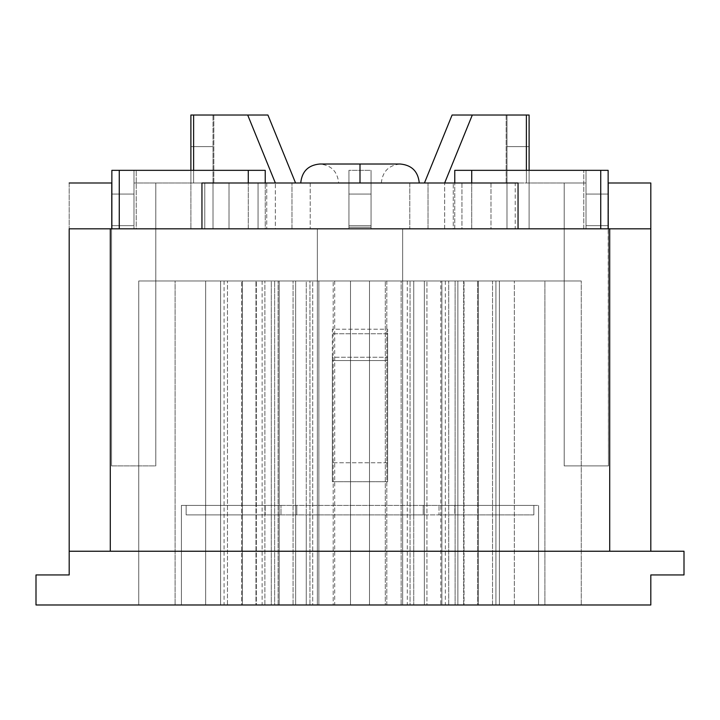 <?xml version="1.0" encoding="UTF-8"?>
<svg xmlns="http://www.w3.org/2000/svg" width="720" height="720" viewBox="0 0 720 720"><rect width="100%" height="100%" fill="white"/><g stroke="black" fill="none" stroke-linecap="round" stroke-linejoin="round"><path stroke-width="0.54" stroke-dasharray="3.6 2.7" d="M360 182.988L381.339 182.988L360 182.988L360 164.016L360 182.988L419.265 182.988L360 182.988L360 164.016L360 182.988L419.265 182.988L300.735 182.988L360 182.988L338.661 182.988L360 182.988L360 164.016L360 182.988L300.735 182.988L360 182.988M274.653 280.98L271.269 280.98L271.269 604.98L274.653 604.98L274.653 280.98L274.653 604.98L271.269 604.98L293.067 604.98L205.668 604.98L274.653 604.98L220.608 604.98L220.608 280.98L242.406 280.98L242.406 604.98L242.406 280.98L293.067 280.98L205.668 280.98L220.608 280.98L220.608 604.98L205.668 604.98L205.668 280.98L205.668 604.98L227.457 604.98L227.457 280.98L227.457 604.98L224.082 604.98L256.329 604.98L256.329 280.98L256.329 604.98L278.118 604.98L278.118 280.98L278.118 604.98L293.067 604.98L293.067 280.98L293.067 604.98L271.269 604.98L271.269 280.98L293.067 280.98L205.668 280.98L274.653 280.98M495.918 280.98L463.671 280.98L463.671 604.98L495.918 604.98L495.918 280.98L495.918 604.98L426.933 604.98L514.332 604.98L492.543 604.98L495.918 604.98L492.543 604.98L492.543 280.98L426.933 280.98L514.332 280.98L492.543 280.98L492.543 604.98L514.332 604.98L514.332 280.98L514.332 604.98L499.392 604.98L499.392 280.98L499.392 604.98L477.594 604.98L477.594 280.98L477.594 604.98L445.347 604.98L448.731 604.98L448.731 280.98L448.731 604.98L426.933 604.98L426.933 280.98L426.933 604.98L441.882 604.98L441.882 280.98L441.882 604.98L463.671 604.98L463.671 280.98L426.933 280.98L495.918 280.98M312.705 280.98L309.951 280.98L309.951 604.98L312.705 604.98L312.705 280.98L312.705 604.98L309.951 604.98L333.18 604.98L241.659 604.98L312.705 604.98L279.198 604.98L279.198 280.98L333.18 280.98L318.87 280.98L318.87 604.98L333.18 604.98L333.18 280.98L333.18 604.98L309.951 604.98L309.951 280.98L241.659 280.98L279.198 280.98L279.198 604.98L255.969 604.98L255.969 280.98L255.969 604.98L241.659 604.98L241.659 280.98L241.659 604.98L264.879 604.98L264.879 280.98L264.879 604.98L262.134 604.98L295.641 604.98L295.641 280.98L295.641 604.98L318.87 604.98L318.87 280.98L241.659 280.98L312.705 280.98M457.866 280.98L424.359 280.98L424.359 604.98L457.866 604.98L457.866 280.98L457.866 604.98L386.82 604.98L478.341 604.98L455.121 604.98L455.121 280.98L457.866 280.98M385.29 280.98L369.486 280.98L369.486 604.98L385.29 604.98L385.29 280.98L385.29 604.98L350.514 604.98L369.486 604.98L369.486 280.98L350.514 280.98L350.514 604.98L334.71 604.98L350.514 604.98L350.514 280.98L350.514 604.98L369.486 604.98L369.486 280.98L369.486 604.98L369.486 280.98L385.29 280.98M138.735 280.98L306.261 280.98L306.261 604.98L138.735 604.98L138.735 280.98L138.735 604.98L581.265 604.98L581.265 280.98L402.669 280.98L402.669 228.816L317.331 228.816L317.331 280.98L138.735 280.98L413.739 280.98L413.739 514.89L306.261 514.89L306.261 280.98L581.265 280.98L402.669 280.98L544.914 280.98L544.914 604.98L175.086 604.98L317.331 604.98L317.331 280.98L175.086 280.98L175.086 604.98L175.086 280.98L544.914 280.98L138.735 280.98M193.617 182.988L133.992 182.988L204.795 182.988L193.617 182.988L193.617 170.343L193.617 182.988L204.795 182.988L204.795 228.816L133.992 228.816L265.23 228.816L69.192 228.816L248.283 228.816L248.283 182.988L248.283 228.816L265.23 228.816L265.23 182.988L265.23 228.816L136.215 228.816L136.215 170.343L265.23 170.343L133.992 170.343L133.992 225.657L111.861 225.657L111.546 182.988L111.546 465.894L155.799 465.894L155.799 182.988L190.89 182.988L190.89 228.816L213.012 228.816L213.012 182.988L348.939 182.988L348.939 227.241L371.061 227.241L371.061 182.988L506.988 182.988L506.988 228.816L529.11 228.816L529.11 182.988L564.201 182.988L564.201 465.894L608.454 465.894L608.454 182.988L650.808 182.988L650.808 551.241L684 551.241L684 574.947L650.808 574.947L650.808 604.98L538.596 604.98L538.596 505.404L181.404 505.404L181.404 604.98L36 604.98L36 574.947L69.192 574.947L69.192 182.988L111.546 182.988L111.546 465.894L155.799 465.894L155.799 182.988L133.992 182.988L204.795 182.988L204.795 228.816L133.992 228.816L133.992 182.988L133.992 225.657L111.861 225.657L133.992 225.657L133.992 170.343L111.861 170.343L111.861 228.816L111.861 182.988L69.192 182.988L69.192 574.947L36 574.947L36 604.98L306.261 604.98L306.261 514.89L186.147 514.89L186.147 505.404L181.404 505.404L181.404 604.98L181.404 505.404L186.147 505.404L181.404 505.404L181.404 604.98L306.261 604.98L306.261 280.98L306.261 604.98L138.735 604.98L544.914 604.98L544.914 280.98L402.669 280.98L402.669 604.98L544.914 604.98L360 604.98L581.265 604.98L413.739 604.98L581.265 604.98L581.265 280.98L413.739 280.98L413.739 604.98L413.739 280.98L413.739 604.98L413.739 514.89L186.147 514.89L186.147 505.404L186.147 514.89L265.167 514.89L265.167 505.404L186.147 505.404L186.147 514.89L265.167 514.89L265.167 505.404L265.167 514.89L280.98 514.89L280.98 505.404L265.167 505.404L265.167 514.89L296.784 514.89L296.784 505.404L280.98 505.404L280.98 514.89L296.784 514.89L296.784 505.404L296.784 514.89L423.216 514.89L423.216 505.404L296.784 505.404L296.784 514.89L423.216 514.89L423.216 505.404L423.216 514.89L439.02 514.89L439.02 505.404L423.216 505.404L423.216 514.89L454.833 514.89L454.833 505.404L439.02 505.404L439.02 514.89L454.833 514.89L454.833 505.404L454.833 514.89L533.853 514.89L413.739 514.89L533.853 514.89L533.853 505.404L533.853 514.89L533.853 505.404L538.596 505.404L533.853 505.404L533.853 514.89L454.833 514.89L454.833 505.404L533.853 505.404L186.147 505.404L538.596 505.404L538.596 604.98L413.739 604.98L538.596 604.98L538.596 505.404L538.596 604.98L650.808 604.98L650.808 574.947L684 574.947L684 551.241L69.192 551.241L650.808 551.241L650.808 182.988L608.139 182.988L608.454 465.894L564.201 465.894L564.201 182.988L515.205 182.988L515.205 228.816L444.654 228.816L518.049 228.816L201.951 228.816L275.346 228.816L204.795 228.816L275.346 228.816L275.346 182.988L258.057 182.988L258.057 228.816L275.346 228.816L275.346 182.988L201.951 182.988L201.951 228.816L266.751 228.816L258.057 228.816L258.057 182.988L266.751 182.988L266.751 228.816L266.751 182.988L201.951 182.988L201.951 228.816L518.049 228.816L518.049 182.988L424.44 182.988L428.031 182.988L428.031 228.816L490.977 228.816L490.977 182.988L506.169 182.988L506.169 115.02L529.11 115.02L529.11 146.637L506.988 146.637L506.988 228.816L529.11 228.816L506.988 228.816L529.11 228.816L529.11 146.637L506.988 146.637L529.11 146.637L506.988 146.637L506.988 115.02L529.11 115.02L529.11 228.816L529.11 170.343L529.11 182.988L515.205 182.988L586.008 182.988L564.201 182.988L586.008 182.988L586.008 228.816L444.654 228.816L444.654 182.988L444.654 228.816L461.943 228.816L461.943 182.988L213.012 182.988L348.939 182.988L275.346 182.988L295.56 182.988L291.969 182.988L291.969 228.816L348.939 228.816L229.023 228.816L348.939 228.816L348.939 182.988L310.212 182.988L310.212 228.816L310.212 182.988L291.969 182.988L291.969 228.816L229.023 228.816L229.023 182.988L348.939 182.988L348.939 228.816L229.023 228.816L229.023 182.988L213.831 182.988L213.831 115.02L190.89 115.02L213.012 115.02L213.012 146.637L190.89 146.637L190.89 115.02L190.89 146.637L213.012 146.637L190.89 146.637L213.012 146.637L213.012 228.816L190.89 228.816L190.89 146.637L190.89 228.816L213.012 228.816L190.89 228.816L190.89 182.988L193.617 182.988M650.808 228.816L454.77 228.816L586.008 228.816L515.205 228.816L515.205 182.988L586.008 182.988L586.008 225.657L608.139 225.657L608.139 182.988L608.139 228.816L608.139 182.988L608.139 225.657L586.008 225.657L586.008 170.343L586.008 225.657L608.139 225.657L586.008 225.657L586.008 194.049L608.139 194.049L608.139 225.657L608.139 194.049L586.008 194.049L608.139 194.049L608.139 170.343L608.139 194.049L586.008 194.049L586.008 170.343L608.139 170.343L583.785 170.343L586.008 170.343L586.008 228.816L583.785 228.816L583.785 170.343L454.77 170.343L583.785 170.343L583.785 228.816L454.77 228.816L454.77 182.988L454.77 228.816L471.717 228.816L471.717 182.988L471.717 228.816L650.808 228.816M402.669 228.816L317.331 228.816L402.669 228.816L402.669 604.98L402.669 228.816L402.669 604.98L317.331 604.98L317.331 228.816L317.331 604.98L317.331 228.816L402.669 228.816M452.088 115.02L506.169 115.02L452.088 115.02M526.383 170.343L526.383 182.988L526.383 170.343M409.788 228.816L490.977 228.816L371.061 228.816L428.031 228.816L428.031 182.988L409.788 182.988L409.788 228.816L409.788 182.988L371.061 182.988L490.977 182.988L490.977 228.816L371.061 228.816L371.061 182.988L371.061 228.816L409.788 228.816M348.939 225.657L348.939 227.241L348.939 225.657L371.061 225.657L371.061 227.241L371.061 225.657L371.061 227.241L348.939 227.241L348.939 182.988L348.939 225.657L371.061 225.657L371.061 182.988L371.061 225.657L348.939 225.657L348.939 194.049L371.061 194.049L371.061 225.657L348.939 225.657M387.657 462.753L332.343 462.753L332.343 481.698L387.657 481.698L387.657 357.246L332.343 357.246L332.343 462.753L387.657 462.753L387.657 481.698L332.343 481.698L332.343 360.54L387.657 360.54L387.657 329.229L332.343 329.229L332.343 360.54L387.657 360.54L387.657 481.698L387.657 329.229L332.343 329.229L332.343 357.246L387.657 357.246L387.657 333.756L332.343 333.756L387.657 333.756L387.657 329.229L387.657 462.753M518.049 182.988L518.049 228.816L453.249 228.816L453.249 182.988L453.249 228.816L461.943 228.816L461.943 182.988L453.249 182.988L518.049 182.988M111.546 465.894L111.546 182.988L111.546 465.894L155.799 465.894L111.546 465.894M155.799 182.988L155.799 465.894L155.799 182.988M608.454 465.894L564.201 465.894L608.454 465.894L608.454 182.988L608.454 465.894M564.201 465.894L564.201 182.988L564.201 465.894M371.061 227.241L348.939 227.241L371.061 227.241M369.486 280.98L369.486 604.98L369.486 280.98L369.486 604.98L350.514 604.98L350.514 280.98L384.183 280.98L350.514 280.98L350.514 604.98L350.514 280.98L334.71 280.98L350.514 280.98L350.514 604.98L350.514 280.98L334.71 280.98L369.486 280.98M350.514 604.98L334.71 604.98L350.514 604.98M386.82 280.98L386.82 604.98L401.13 604.98L401.13 280.98L478.341 280.98L455.121 280.98L455.121 604.98L478.341 604.98L478.341 280.98L478.341 604.98L464.031 604.98L464.031 280.98L464.031 604.98L440.802 604.98L440.802 280.98L440.802 604.98L407.295 604.98L410.049 604.98L410.049 280.98L410.049 604.98L386.82 604.98L386.82 280.98L478.341 280.98L401.13 280.98L401.13 604.98L424.359 604.98L424.359 280.98L386.82 280.98M332.343 360.54L332.343 481.698L332.343 360.54M371.061 182.988L371.061 228.816L371.061 170.343L371.061 182.988L371.061 170.343L348.939 170.343L348.939 228.816L348.939 170.343L348.939 194.049L371.061 194.049L348.939 194.049L371.061 194.049L371.061 182.988L348.939 182.988L348.939 170.343L371.061 170.343L348.939 170.343L371.061 170.343L371.061 182.988M133.992 225.657L111.861 225.657L111.861 194.049L133.992 194.049L133.992 225.657M111.861 194.049L133.992 194.049L111.861 194.049L133.992 194.049L133.992 170.343L136.215 170.343L136.215 228.816L133.992 228.816L133.992 170.343L111.861 170.343L111.861 194.049M506.988 228.816L506.988 115.02L506.988 228.816M506.169 182.988L506.988 182.988L506.988 115.02L506.169 115.02L506.169 182.988M267.912 115.02L213.012 115.02L213.012 228.816L213.012 115.02L213.012 182.988L213.831 182.988L213.831 115.02L267.912 115.02M190.89 170.343L190.89 182.988L190.89 170.343M381.339 182.988C382.509 171.45 388.827 165.132 400.302 164.016L319.698 164.016C331.173 165.132 337.491 171.45 338.661 182.988M334.71 280.98L334.71 604.98M407.295 280.98L407.295 604.98M262.134 280.98L262.134 604.98M445.347 280.98L445.347 604.98M224.082 280.98L224.082 604.98"/><path stroke-width="1.08" d="M300.735 182.988C301.905 171.45 308.223 165.132 319.698 164.016L360 164.016L360 182.988L360 164.016L400.302 164.016C411.777 165.132 418.095 171.45 419.265 182.988M69.192 228.816L650.808 228.816L650.808 551.241L650.808 228.816L609.714 228.816L609.714 551.241L609.714 228.816L69.192 228.816L69.192 574.947L36 574.947L36 604.98L650.808 604.98L650.808 574.947L684 574.947L684 551.241L69.192 551.241L684 551.241L684 574.947L650.808 574.947L650.808 604.98L36 604.98L36 574.947L69.192 574.947L69.192 228.816M529.11 115.02L452.088 115.02L424.44 182.988L452.088 115.02L526.383 115.02L526.383 170.343L526.383 115.02L529.11 115.02L529.11 170.343L529.11 115.02M444.654 182.988L472.302 115.02L444.654 182.988M201.951 182.988L518.049 182.988L518.049 228.816L518.049 182.988L201.951 182.988L201.951 228.816L201.951 182.988M608.139 182.988L650.808 182.988L650.808 228.816L650.808 182.988L608.139 182.988M110.286 551.241L110.286 228.816L110.286 551.241M69.192 182.988L111.861 182.988L69.192 182.988M111.861 228.816L111.861 170.343L111.861 228.816M265.23 170.343L111.861 170.343L248.283 170.343L248.283 182.988L248.283 170.343L265.23 170.343L265.23 182.988L265.23 170.343M608.139 228.816L608.139 170.343L454.77 170.343L600.732 170.343L600.732 228.816L600.732 170.343L608.139 170.343L608.139 228.816M471.717 182.988L471.717 170.343L471.717 182.988M454.77 182.988L454.77 170.343L454.77 182.988M119.268 228.816L119.268 170.343L119.268 228.816M247.698 115.02L267.912 115.02L295.56 182.988L267.912 115.02L193.617 115.02L247.698 115.02L275.346 182.988L247.698 115.02M190.89 115.02L193.617 115.02L190.89 115.02L190.89 170.343L190.89 115.02M193.617 170.343L193.617 115.02L193.617 170.343"/></g></svg>
